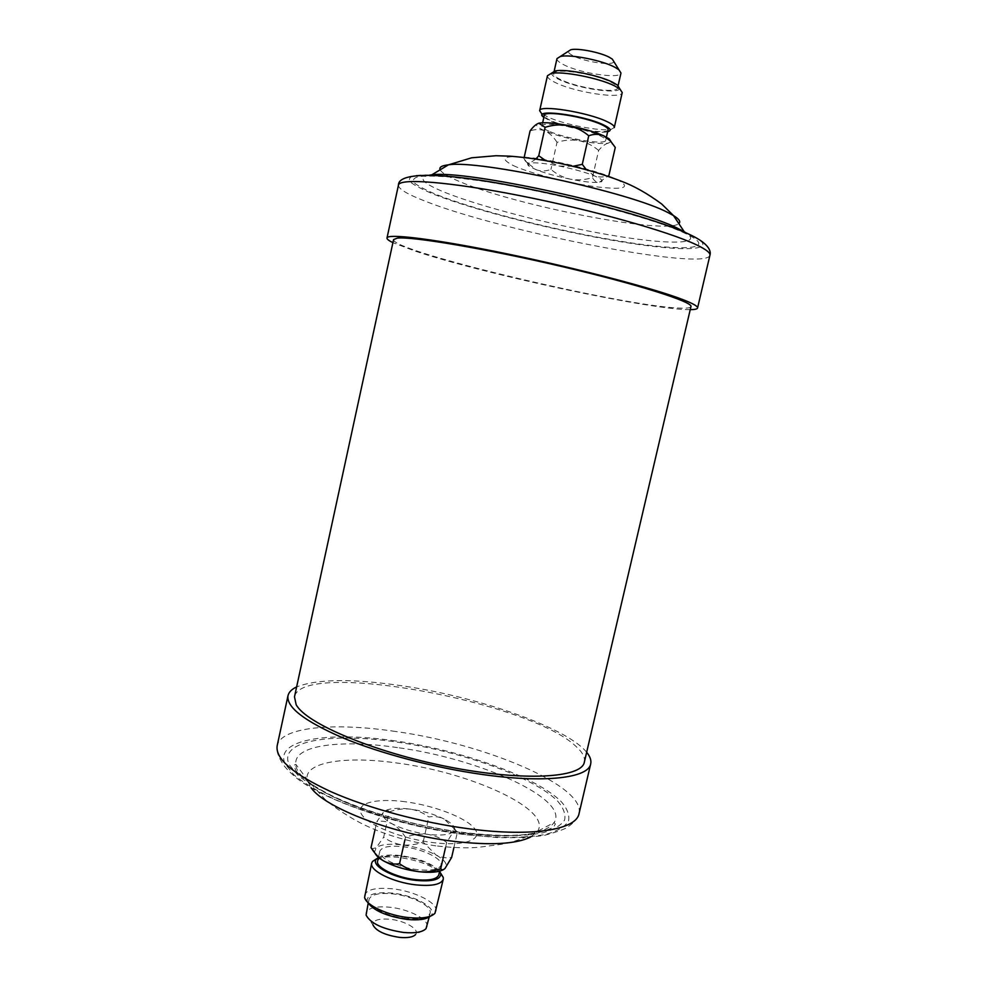 <?xml version="1.0" encoding="UTF-8"?>
<svg xmlns="http://www.w3.org/2000/svg" width="987" height="987" viewBox="0 0 987 987"><rect width="100%" height="100%" fill="white"/><g stroke="black" fill="none" stroke-linecap="round" stroke-linejoin="round"><path stroke-width="0.74" stroke-dasharray="4.93 3.7" d="M377.614 861.071C379.588 856.506 387.496 854.939 401.314 856.346C420.363 858.431 440.819 868.375 438.796 874.852M417.711 869.683C398.217 867.585 377.651 857.469 379.798 851.312C381.759 846.846 389.643 845.341 403.461 846.772C422.51 848.906 443.003 858.752 441.004 865.106C439.24 869.485 431.479 871.003 417.711 869.683M439.622 871.225C432.651 863.699 419.734 858.493 400.87 855.618C390.593 854.458 383.104 855.063 378.428 857.432M376.8 858.641C382.203 856.778 389.754 856.395 399.476 857.518C418.167 860.257 431.874 865.414 440.572 873.014M435.983 911.235C438.45 903.093 414.676 891.076 392.444 888.818C376.269 887.301 366.979 889.398 364.561 895.135M367.46 902.007L367.127 901.032C366.991 894.321 375.43 891.693 392.444 893.124C414.799 895.32 437.809 908.299 431.122 915.455L430.406 916.195M406.656 918.601C387.163 916.738 366.769 906.128 369.064 899.354C371.112 894.432 379.057 892.606 392.875 893.889C411.924 895.801 432.232 906.128 430.098 913.111C428.235 917.922 420.425 919.761 406.656 918.601M427.013 926.707C429.185 919.551 408.914 909.089 389.877 907.238C376.047 906.004 368.102 907.917 366.017 912.963M366.078 915.097L373 925.016C372.753 920.291 378.379 918.366 389.877 919.242C405.003 920.624 420.339 929.668 415.539 934.603L426.039 928.607M586.66 752.267C566.982 727.838 481.113 697.834 405.583 686.335C354.234 678.501 317.913 678.686 296.631 686.903M393.579 239.582C390.63 250.982 620.033 305.575 678.303 308.043C686.261 308.487 690.481 308.006 690.949 306.599M584.341 762.149C585.303 757.473 582.527 752.23 576.013 746.419C529.106 701.288 301.923 659.538 294.484 696.834M690.234 309.659C652.506 310.313 483.322 273.991 415.108 251.093L392.912 242.654M619.614 88.522C618.96 94.74 576.716 88.349 559.098 79.515C553.929 77.035 551.425 74.926 551.56 73.186M547.452 75.74C547.18 77.64 549.956 79.984 555.755 82.76C575.273 92.457 621.933 99.49 622.229 92.593M543.849 117.367L549.87 120.685C564.724 127.446 598.43 133.973 607.437 131.789L607.634 131.74M614.284 127.52L611.274 129.297C601.305 131.74 564.391 124.596 548.069 117.132L541.616 113.591L544.01 117.49M613.828 61.552C613.692 66.154 584.995 62.045 573.237 55.815C569.77 54.063 568.142 52.558 568.352 51.312M556.976 58.615C556.73 60.343 559.061 62.428 563.972 64.858C580.59 73.445 620.675 79.305 620.971 73.038M560.678 79.602C555.743 77.22 553.399 75.209 553.633 73.581C553.3 67.523 594.89 73.717 611.175 82.266C615.715 84.549 617.85 86.449 617.578 87.979C617.344 93.95 577.321 87.954 560.678 79.602M608.078 129.766C608.041 134.911 568.191 128.532 551.449 120.809C546.49 118.6 544.108 116.799 544.293 115.38M549.105 131.246C544.145 129.087 541.752 127.335 541.925 125.978C541.357 120.945 582.712 127.644 599.134 135.355C603.711 137.415 605.882 139.081 605.673 140.351C605.685 145.299 565.884 138.809 549.105 131.246M524.159 157.464L523.912 158.562L527.046 162.645L536.286 169.776C541.123 171.417 546.008 171.282 550.943 169.382C556.582 174.205 563.046 177.475 570.363 179.19C577.691 180.424 585.057 179.905 592.459 177.623C594.137 180.855 596.407 182.422 599.257 182.311L608.917 175.378C603.995 177.364 599.158 177.524 594.396 175.859L586.364 169.752M535.892 159.03L529.908 163.065C527.379 163.287 525.368 161.782 523.912 158.562M572.941 166.322L559.111 166.026L545.638 160.634M615.271 147.458C613.445 144.275 611.076 142.844 608.165 143.164C605.179 143.954 601.996 146.384 598.628 150.443L592.459 177.623M598.628 150.443C592.928 145.607 586.401 142.338 579.061 140.66C571.707 139.463 564.354 140.018 557.026 142.325L550.943 169.382M557.026 142.325C553.695 136.996 549.685 133.196 544.984 130.901C540.173 129.1 535.201 129.1 530.081 130.901M611.064 141.659L608.165 143.164C602.267 144.04 592.57 143.214 579.061 140.66C565.452 137.933 554.102 134.688 544.984 130.901C536.496 127.15 534.436 124.584 538.816 123.215M570.363 179.19C556.804 176.426 545.441 173.293 536.286 169.776L529.34 166.384C526.959 164.706 527.157 163.608 529.908 163.065C535.213 162.324 544.947 163.299 559.111 166.026C573.472 168.95 585.242 172.231 594.396 175.859C602.378 179.239 604.143 181.374 599.714 182.237L599.257 182.311C593.458 182.854 583.823 181.818 570.363 179.19M453.378 831.671C449.418 834.94 440.77 835.816 427.433 834.311C413.775 832.411 402.054 828.932 392.246 823.874C384.412 819.481 381.414 815.681 383.252 812.474L376.812 821.677C381.957 820.629 387.101 821.369 392.246 823.874C397.243 826.81 401.66 831.276 405.497 837.272C412.788 834.607 420.104 833.62 427.433 834.311C434.662 835.471 441.078 838.173 446.679 842.429L453.378 831.671L455.895 830.573L457.45 831.967L444.212 819.074C450.541 822.405 453.995 825.564 454.551 828.537L453.378 831.671M389.334 811.869C396.305 809.352 403.313 808.439 410.345 809.13C423.287 810.969 434.576 814.275 444.212 819.074C439.129 816.693 433.996 815.99 428.814 817.002C423.423 812.893 417.267 810.278 410.345 809.13C397.551 807.588 388.89 808.304 384.362 811.302C386.522 809.833 388.175 810.019 389.334 811.869L383.684 837.149C389.174 841.245 395.38 843.836 402.301 844.909C415.243 846.649 426.495 850.017 436.057 855.013C444.606 859.813 447.74 864.106 445.482 867.869L443.582 869.547M374.974 853.126L374.579 851.892L376.232 847.71C380.834 844.403 389.52 843.466 402.301 844.909C409.334 845.551 416.28 844.601 423.152 842.071L436.057 855.013C441.103 857.53 446.297 858.357 451.639 857.469M371.026 847.623L372.407 848.709L376.232 847.71L383.684 837.149M453.897 847.586L457.45 831.967M445.458 847.808L446.679 842.429M423.152 842.071L428.814 817.002M375.023 829.697L376.812 821.677M404.941 839.727L405.497 837.272M405.349 801.765C376.207 797.817 355.036 803.147 361.415 814.053C367.312 824.91 401.549 838.79 433.071 842.614C464.692 846.612 483.457 839.592 474.636 828.636C466.271 817.742 434.403 805.577 405.349 801.765M530.364 837.173L537.508 831.35C552.745 809.833 471.194 772.599 397.724 763.124C346.573 755.684 304.243 761.767 307.105 779.422L311.065 787.749M397.465 747.603C340.786 739.189 293.213 745.185 295.866 764.32C294.866 786.133 380.711 823.713 460.732 833.164C513.215 838.876 544.355 835.323 554.139 822.529C569.894 798.902 478.769 758.386 397.465 747.603M464.137 832.905C496.782 836.705 524.405 836.532 543.22 832.695C554.077 829.536 561.196 825.317 564.589 820.049C565.822 814.324 563.565 808.082 557.828 801.321C533.992 777.102 461.817 751.44 396.355 742.002C330.855 732.342 277.939 740.657 289.166 764.543L297.803 775.177C307.154 782.79 319.985 790.513 336.283 798.335C371.346 813.794 419.734 826.933 464.137 832.905M395.553 740.941C328.387 731.009 273.855 739.46 285.169 763.987L293.978 774.931C303.564 782.777 316.741 790.723 333.507 798.791C369.607 814.731 419.512 828.303 465.284 834.434C498.916 838.333 527.354 838.136 546.662 834.163C557.791 830.881 565.07 826.526 568.5 821.085C569.709 815.188 567.34 808.76 561.406 801.814C536.718 776.905 462.706 750.638 395.553 740.941M395.528 731.478C334.297 722.262 281.085 726.802 277.187 745.654C276.422 748.158 277.014 751.983 278.951 757.14L282.837 764.061C286.033 768.552 291.054 773.574 297.914 779.125C327.388 801.752 400.475 826.526 465.531 834.706L497.189 837.544C516.843 838 532.709 837.235 544.787 835.249C559.58 831.177 567.636 828.093 568.944 826.02C573.176 823.701 579.542 815.891 579.024 813.67C585.896 785.936 484.605 743.754 395.528 731.478M513.277 165.557C529.538 173.07 565.983 182.533 593.31 186.432C623.081 190.195 631.532 188.147 618.664 180.288C603.97 172.737 563.244 161.967 534.399 158.117C504.493 154.836 497.448 157.315 513.277 165.557M440.153 169.813C441.818 172.91 448.271 176.821 459.498 181.522C514.424 205.37 666.706 235.19 678.809 223.593M429.727 175.081C417.082 177.426 422.313 183.261 445.396 192.601C481.459 206.974 551.622 224.937 608.794 234.783C665.991 244.69 704.459 245.047 685.965 232.821M684.596 231.97L679.426 230.082C661.327 222.791 612.767 207.566 560.567 195.957C507.799 183.94 459.017 176.833 436.217 175.353M432.22 174.933L431.331 174.896M686.236 233.87C654.221 218.016 549.747 190.898 479.102 180.646L452.404 177.278C437.463 176.007 426.248 175.772 418.759 176.574C413.565 177.931 412.184 180.127 414.602 183.163C419.08 186.58 426.68 190.503 437.414 194.945C478.239 210.996 558.506 231.106 620.712 241.272C683.078 251.586 719.437 249.871 686.236 233.87M434.255 194.451C476.302 210.947 558.543 231.55 622.39 242C686.397 252.586 724.063 250.92 690.11 234.474C657.354 218.176 549.525 190.183 476.746 179.646L449.27 176.179C433.922 174.884 422.424 174.662 414.774 175.501C409.482 176.92 408.124 179.19 410.678 182.311C415.33 185.84 423.189 189.886 434.255 194.451M398.452 185.112C398.267 188.899 407.434 194.353 425.928 201.459C502.062 231.661 706.297 271.573 709.924 255.3M378.453 857.358L379.798 851.312M367.127 901.032L364.598 897.393M369.064 899.354L368.176 903.315M435.872 845.884C402.819 840.838 374.974 831.696 352.347 818.47C338.603 810.105 334.359 807.095 324.822 799.174L307.105 779.422L295.866 764.32L294.027 765.209L295.483 769.872C300.011 776.991 312.052 785.553 331.607 795.571C365.387 811.943 417.661 826.625 463.754 832.473C495.77 836.322 520.828 836.347 538.927 832.547C557.692 826.921 553.238 826.107 555.422 824.12L554.139 822.529L537.508 831.35C525.096 838.049 513.129 842.355 501.606 844.267L478.288 847.339C467.431 848.277 453.292 847.796 435.872 845.884M553.633 73.581L554.089 71.545M542.653 122.746L541.925 125.978M606.413 137.119L605.673 140.351M617.578 87.979L618.035 85.955M607.437 131.789L611.274 129.297M529.34 166.384L527.046 162.645M430.098 913.111L429.197 917.071M431.122 915.455L434.971 913.246M439.634 871.151L441.004 865.106M374.579 851.892L372.407 848.709M454.551 828.537L455.895 830.573"/><path stroke-width="1.48" d="M439.634 871.151L438.796 874.852C437.007 879.318 429.234 880.91 415.465 879.614C395.972 877.566 375.442 867.351 377.614 861.071L378.453 857.358M378.428 857.432L376.331 859.183C370.396 865.55 393.282 878.048 415.946 880.392C432.528 881.823 440.807 879.602 440.77 873.705L439.622 871.225M440.572 873.014L443.262 877.431L443.262 879.244C441.177 884.5 432.096 886.375 415.996 884.883C393.147 882.514 369.126 870.497 371.704 863.119L372.481 861.478L376.8 858.641M371.704 863.119L364.598 897.393C365.893 905.239 388.101 915.578 408.606 917.589C422.251 918.848 431.035 917.392 434.971 913.246L443.262 879.244M430.406 916.195C426.31 919.428 418.55 920.513 407.125 919.428C386.349 916.281 373.123 910.47 367.46 902.007M368.176 903.315L366.078 915.097C370.52 923.499 383.005 929.298 403.535 932.456C415.058 933.48 422.559 932.197 426.039 928.607L429.197 917.071M415.539 934.603C413.01 937.181 407.668 938.106 399.525 937.391C385.053 935.17 376.207 931.049 373 925.016M296.631 686.903C291.696 689.234 288.809 692.158 287.994 695.687C286.255 707.161 304.514 721.201 342.748 737.82C380.439 753.488 434.477 767.763 482.112 774.45C545.256 783.456 588.511 777.916 590.695 763.901C591.472 760.372 590.115 756.486 586.66 752.267M690.949 306.599C693.281 302.01 637.96 284.318 561.64 266.478C485.382 248.613 411.961 236.263 397.354 238.114L393.579 239.582L294.484 696.834L296.149 704.656C305.958 723.434 373.666 752.18 448.394 766.813C523.147 781.605 581.812 778.077 584.341 762.149L690.949 306.599M392.912 242.654C388.792 240.655 386.83 239.113 387.003 238.003C387.212 233.191 436.217 239.187 507.417 253.93C578.505 268.624 655.158 288.784 683.238 299.752C693.195 303.614 697.969 306.365 697.562 307.993C697.254 309.067 694.811 309.622 690.234 309.659M551.56 73.186L554.867 71.039C564.441 68.399 598.899 75.098 612.853 82.353L617.541 85.166L619.614 88.522M614.802 85.992C599.479 78.047 561.48 70.657 551.03 73.531L547.452 75.74L539.655 110.704C539.001 104.486 587.61 112.185 606.746 121.487C612.039 123.955 614.556 125.966 614.284 127.52L622.229 92.593L619.947 89.064L614.802 85.992M607.634 131.74C612.063 130.58 610.595 128.261 603.23 124.757C582.059 114.603 530.624 108.41 543.849 117.367M541.616 113.591L539.655 110.704M568.352 51.312L570.745 49.757C577.407 47.857 600.01 52.225 609.275 57.234L612.335 59.134L613.828 61.552M618.035 85.955L620.971 73.038L618.911 69.756L614.617 67.116C601.601 60.158 569.474 53.927 560.246 56.53L556.976 58.615L554.089 71.545M542.653 122.746L544.293 115.38C543.775 110.149 585.168 116.737 601.577 124.621C606.141 126.731 608.3 128.446 608.078 129.766L606.413 137.119M524.159 157.464L530.081 130.901C533.165 126.706 536.077 124.152 538.816 123.215L545.108 127.323L538.754 155.749L535.892 159.03M545.108 127.323C552.708 124.88 560.406 124.288 568.228 125.522C575.84 127.224 582.675 130.642 588.745 135.762L582.281 164.335L572.941 166.322M545.638 160.634L538.754 155.749M588.745 135.762C593.853 133.887 598.776 133.862 603.513 135.712L610.595 141.129L615.271 147.458L608.917 175.378M586.364 169.752L582.281 164.335M538.816 123.215L539.457 123.079C545.12 122.191 554.706 122.993 568.228 125.522C582.638 128.396 594.396 131.789 603.513 135.712L609.152 138.785L611.064 141.659M443.582 869.547C438.796 872.237 430.591 872.964 418.981 871.706C405.336 869.905 393.653 866.376 383.918 861.096C379.144 858.357 376.158 855.692 374.974 853.126M453.897 847.586L451.639 857.469L445.026 868.412C443.151 870.189 441.72 870.263 440.733 868.622C433.54 871.311 426.298 872.335 418.981 871.706C411.739 870.62 405.275 867.943 399.55 863.699C394.245 864.612 389.026 863.736 383.918 861.096C378.971 858.036 374.665 853.545 371.026 847.623L375.023 829.697M440.733 868.622L445.458 847.808M399.55 863.699L404.941 839.727M311.065 787.749C324.883 807.835 393.06 834.175 453.761 841.331C490.255 845.526 515.794 844.144 530.364 837.173M287.994 695.687L277.187 745.654C275.114 758.695 293.016 774.042 330.904 791.685C368.262 808.267 422.066 822.776 469.676 828.895C532.783 837.173 576.383 829.598 579.024 813.67L590.695 763.901M678.809 223.593C681.018 221.791 679.241 219.126 673.479 215.573L668.162 212.698C631.014 192.49 478.868 159.487 448.406 164.854C441.682 165.582 438.931 167.235 440.153 169.813M685.965 232.821L684.596 231.97M684.25 231.76L678.39 228.688C637.405 207.011 464.569 169.419 431.738 174.859L448.406 164.854L471.675 157.797L495.992 155.724L509.625 156.143C527.86 157.525 546.724 160.387 566.205 164.755C585.698 169.135 603.995 174.6 621.119 181.127C633.888 185.852 647.423 193.489 661.734 204.038L673.479 215.573L684.25 231.76M431.331 174.896L429.727 175.081M398.452 185.112C398.267 171.343 444.681 172.651 515.189 186.296C586.155 199.769 664.658 221.322 694.441 236.892C708.987 244.64 711.269 251.364 709.924 255.3C710.517 252.845 705.915 249.304 696.106 244.653C668.458 231.464 591.855 209.849 520.396 195.747C448.826 181.583 399.155 177.956 398.452 185.112L387.003 238.003M376.331 859.183L372.481 861.478M432.22 174.933L436.217 175.353M709.924 255.3L697.562 307.993M554.867 71.039L551.03 73.531M570.745 49.757L560.246 56.53M612.335 59.134L618.911 69.756M617.541 85.166L619.947 89.064M609.152 138.785L610.595 141.129M440.77 873.705L443.262 877.431"/></g></svg>
